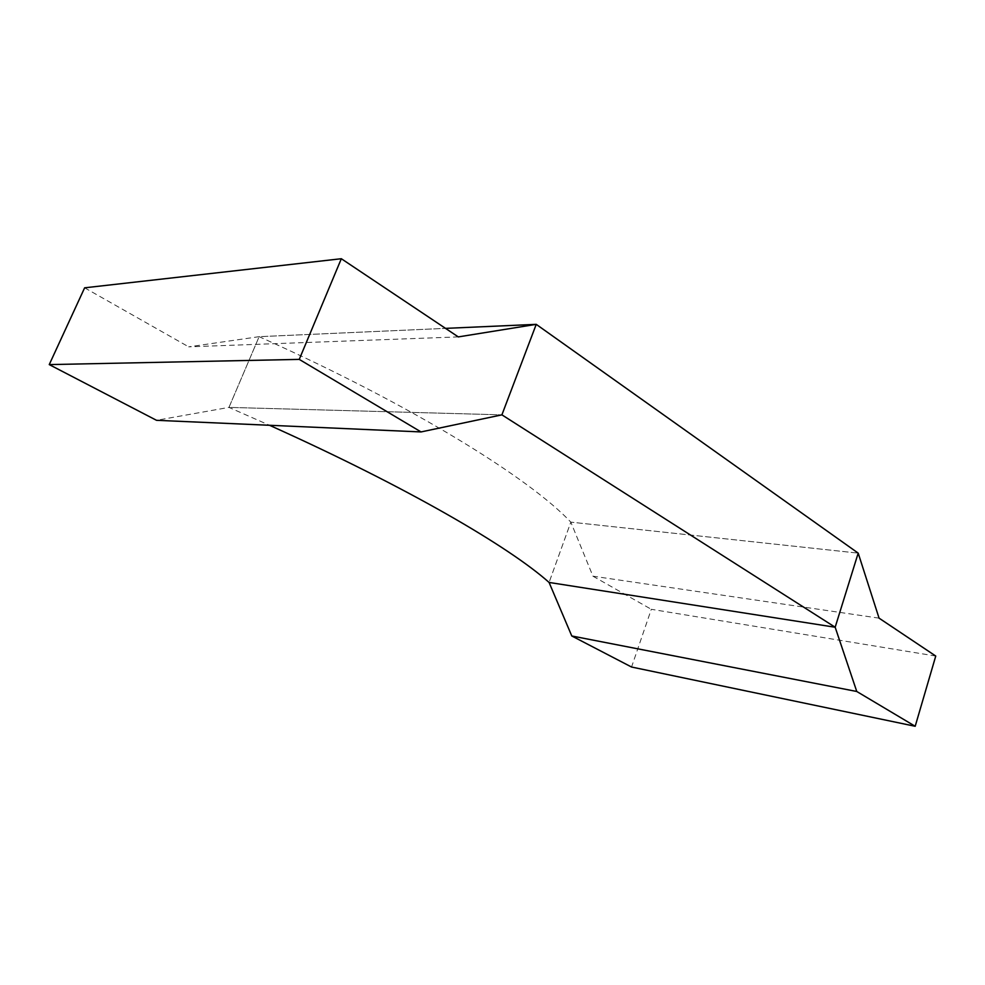 <?xml version="1.0" encoding="UTF-8"?>
<svg xmlns="http://www.w3.org/2000/svg" width="985" height="985" viewBox="0 0 985 985"><rect width="100%" height="100%" fill="white"/><g stroke="black" fill="none" stroke-linecap="round" stroke-linejoin="round"><path stroke-width="0.74" stroke-dasharray="4.92 3.69" d="M458.296 336.907L188.701 346.843L259.129 336.673L228.963 407.396L156.517 420.312M84.636 287.817L188.701 346.843M879.063 618.149L592.945 576.188L570.832 522.136L549.076 582.443L570.832 522.136L858.194 553.127L570.832 522.136C530.373 479.129 414.685 406.276 259.129 336.673L445.54 328.374L259.129 336.673L228.963 407.396L501.907 414.845L228.963 407.396L269.508 425.274M935.75 656.047L651.307 609.296L631.557 667.03M592.945 576.188L651.307 609.296"/><path stroke-width="1.48" d="M421.051 431.935L299.255 359.39L49.25 364.598L84.636 287.817L341.327 258.723L458.296 336.907L536.234 324.348L501.907 414.845L421.051 431.935L156.517 420.312L49.25 364.598M299.255 359.39L341.327 258.723M915.188 726.277L856.765 691.482L835.169 627.236L858.194 553.127L536.234 324.348L445.54 328.374L536.234 324.348L501.907 414.845L835.169 627.236L858.194 553.127L879.063 618.149L935.75 656.047L915.188 726.277L631.557 667.03L571.78 635.978L549.076 582.443L835.169 627.236L549.076 582.443C509.59 547.217 408.8 487.92 269.508 425.274M856.765 691.482L571.78 635.978"/></g></svg>
